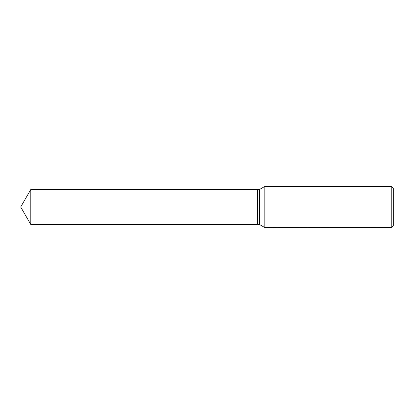 <?xml version="1.0" encoding="UTF-8"?>
<svg xmlns="http://www.w3.org/2000/svg" width="414" height="414" viewBox="0 0 414 414"><rect width="100%" height="100%" fill="white"/><g stroke="black" fill="none" stroke-linecap="round" stroke-linejoin="round"><path stroke-width="0.62" d="M274.477 227.4L264.841 227.586L259.495 224.497L257.436 224.497L257.436 189.503L259.495 189.503L264.841 186.414L391.24 186.414L393.3 188.473L393.3 225.526L391.24 227.586L275.051 227.4M259.495 224.497L259.495 189.503M264.841 227.586L264.841 186.414M275.051 227.519L273.028 227.545M274.104 227.586L273.664 227.586M391.24 227.586L391.24 186.414M274.477 227.509L277.194 227.519M277.577 227.54C274.492 227.55 274.492 227.56 277.577 227.571M20.7 207L30.802 189.503L257.436 189.503L257.436 224.497L30.802 224.497L20.7 207M30.802 224.497L30.802 189.503"/></g></svg>
